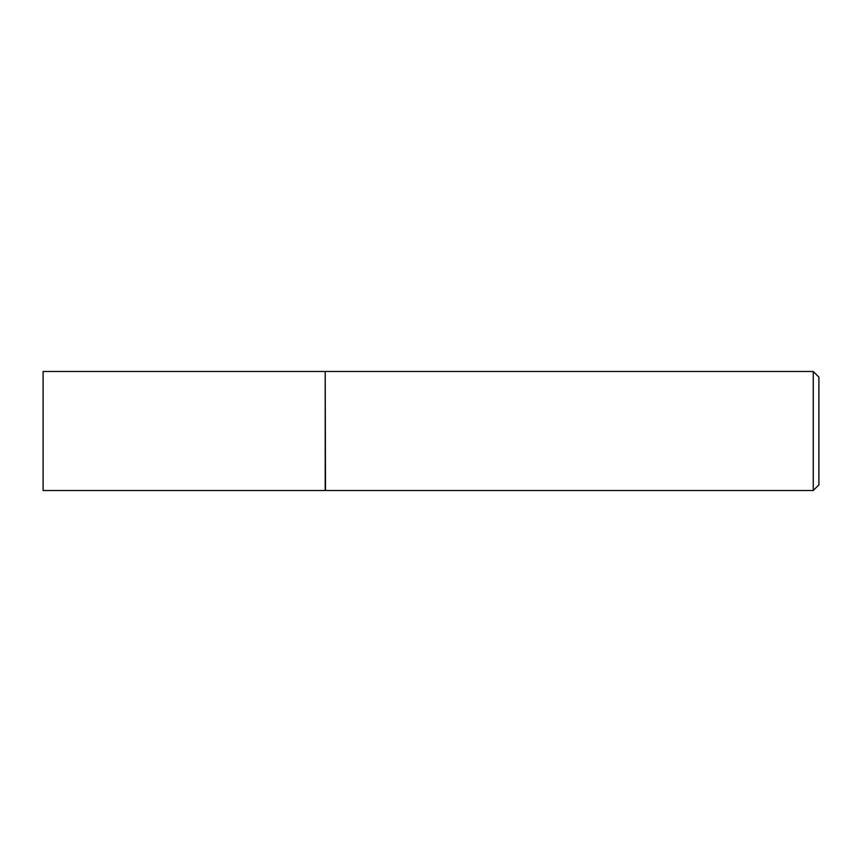 <?xml version="1.0" encoding="UTF-8"?>
<svg xmlns="http://www.w3.org/2000/svg" width="862" height="862" viewBox="0 0 862 862"><rect width="100%" height="100%" fill="white"/><g stroke="black" fill="none" stroke-linecap="round" stroke-linejoin="round"><path stroke-width="1.29" d="M43.1 431L43.1 490.51L325.211 490.51L325.211 371.49L43.1 371.49L43.1 431M325.211 371.77L325.491 490.51L813.254 490.51L813.254 371.49L818.9 377.136L818.9 484.864L813.254 490.51M325.491 371.49L813.254 371.49"/></g></svg>
